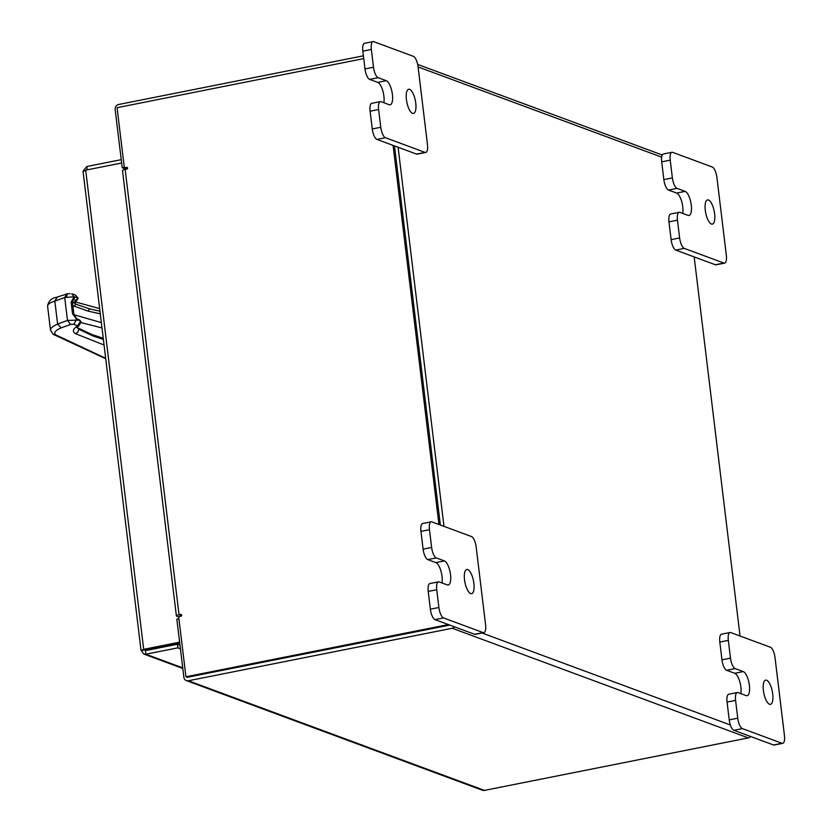 <?xml version="1.0" encoding="UTF-8"?>
<svg xmlns="http://www.w3.org/2000/svg" width="832" height="832" viewBox="0 0 832 832"><rect width="100%" height="100%" fill="white"/><g stroke="black" fill="none" stroke-linecap="round" stroke-linejoin="round"><path stroke-width="1.25" d="M711.402 224.026A12.334 4.337 -101.3 0 1 705.463 211.578A12.334 4.337 -101.3 0 1 707.543 199.919A12.334 4.337 -101.3 0 1 708.49 200.023A12.334 4.337 -101.3 0 1 714.438 212.472A12.334 4.337 -101.3 0 1 712.358 224.12A12.334 4.337 -101.3 0 1 711.402 224.026M682.729 213.408A12.334 4.337 78.7 0 0 681.564 201.084A12.334 4.337 78.7 0 0 676.624 193.066L668.502 190.06A9.381 3.297 -101.3 0 1 663.853 179.618L661.7 161.855A9.381 3.297 -101.3 0 1 663.416 153.972L671.934 152.277A9.381 3.297 78.7 0 0 670.218 160.16L661.7 161.855M663.853 179.618L672.37 177.923L670.218 160.16M671.934 152.277A9.381 3.297 78.7 0 1 672.662 152.35L712.265 167.014A9.381 3.297 78.7 0 1 716.914 177.445L726.326 255.247A9.381 3.297 78.7 0 1 724.61 263.13L716.092 264.815A9.381 3.297 -101.3 0 1 715.364 264.753L675.771 250.089A9.381 3.297 -101.3 0 1 671.112 239.647L668.959 221.874A9.381 3.297 -101.3 0 1 670.686 214.001L679.203 212.306A9.381 3.297 78.7 0 0 677.477 220.178L668.959 221.874M671.112 239.647L679.63 237.952L677.477 220.178M715.364 264.753L723.882 263.058L684.289 248.394L675.771 250.089M679.63 237.952A9.381 3.297 78.7 0 0 684.289 248.394M723.882 263.058A9.381 3.297 78.7 0 0 724.61 263.13M672.37 177.923A9.381 3.297 78.7 0 0 677.019 188.365L668.502 190.06M679.203 212.306A9.381 3.297 78.7 0 1 679.931 212.378L688.054 215.384A12.334 4.337 78.7 0 0 689.01 215.478A12.334 4.337 78.7 0 0 691.09 203.819A12.334 4.337 78.7 0 0 685.142 191.37L677.019 188.365M412.537 113.35A12.334 4.337 -101.3 0 1 406.598 100.901A12.334 4.337 -101.3 0 1 408.678 89.253A12.334 4.337 -101.3 0 1 409.635 89.346A12.334 4.337 -101.3 0 1 415.574 101.795A12.334 4.337 -101.3 0 1 413.494 113.454A12.334 4.337 -101.3 0 1 412.537 113.35M383.874 102.742A12.334 4.337 78.7 0 0 382.699 90.418A12.334 4.337 78.7 0 0 377.77 82.389L369.647 79.383A9.381 3.297 -101.3 0 1 364.988 68.942L362.835 51.178A9.381 3.297 -101.3 0 1 364.562 43.295L373.079 41.6A9.381 3.297 78.7 0 0 371.353 49.483L362.835 51.178M364.988 68.942L373.506 67.246L371.353 49.483M373.079 41.6A9.381 3.297 78.7 0 1 373.797 41.673L413.4 56.337A9.381 3.297 78.7 0 1 418.059 66.778L427.471 144.57A9.381 3.297 78.7 0 1 425.745 152.454L417.227 154.149A9.381 3.297 -101.3 0 1 416.51 154.076L376.906 139.412A9.381 3.297 -101.3 0 1 372.258 128.97L370.105 111.207A9.381 3.297 -101.3 0 1 371.821 103.324L380.338 101.629A9.381 3.297 78.7 0 0 378.622 109.512L370.105 111.207M372.258 128.97L380.775 127.275L378.622 109.512M416.51 154.076L425.027 152.381L385.424 137.717L376.906 139.412M380.775 127.275A9.381 3.297 78.7 0 0 385.424 137.717M425.027 152.381A9.381 3.297 78.7 0 0 425.745 152.454M373.506 67.246A9.381 3.297 78.7 0 0 378.165 77.688L369.647 79.383M380.338 101.629A9.381 3.297 78.7 0 1 381.066 101.702L389.189 104.707A12.334 4.337 78.7 0 0 390.146 104.801A12.334 4.337 78.7 0 0 392.226 93.142A12.334 4.337 78.7 0 0 386.287 80.694L378.165 77.688M103.397 339.466L92.903 335.941L103.397 339.466M73.736 324.23L76.825 319.259L80.59 321.36L80.517 322.41L80.59 321.36L77.438 325.832L73.736 324.23L70.595 324.418L61.162 327.891C55.162 330.512 53.383 332.862 55.848 334.932L105.674 358.28M104.073 345.041L75.483 333.653C72.145 331.531 72.79 329.046 77.418 326.186L78.998 325.749L76.742 327.558L76.825 326.872L78.749 329.243L76.929 327.319M99.975 311.199L89.627 308.87L99.975 311.189M90.948 334.422L92.903 335.941L78.749 329.243L77.969 332.093L75.483 333.653M78.998 325.749L81.037 321.786L79.581 319.935L76.877 318.76L77.782 320.143L67.475 320.414L57.606 324.043L53.518 326.113L51.106 328.151L50.471 330.002L53.082 334.266L55.848 334.932M73.892 302.557L75.712 304.179L89.627 308.87L88.119 311.126L72.873 305.666M73.871 302.411L76.783 300.518L78.177 298.189L75.317 294.882L71.666 293.758L74.1 296.774L64.709 297.523L66.914 293.966L56.576 297.263C51.522 298.158 48.506 301.038 47.559 305.906L48.225 304.387L50.679 302.64L64.709 297.523L67.475 320.414L70.595 324.418M70.034 293.686L67.267 293.8L66.55 297.066M72.592 303.285L76.149 300.685L73.507 299.312L75.046 297.055L73.445 299.322M75.046 297.055L77.75 297.877L75.317 294.882M73.694 299.042L72.467 302.338L73.892 314.101L76.825 319.259L72.53 313.903L71.105 302.141L74.1 296.774L74.984 297.045L74.162 297.263L73.486 299.291M75.847 318.646L77.844 320.174M74.048 314.766L101.348 322.587M77.75 297.877L76.211 300.134M81.037 322.608L101.993 327.922M121.233 159.661L86.84 166.494L83.325 170.882M86.84 166.494L87.246 169.842M83.034 171.236L141.034 650.499L143.686 649.324L145.08 649.844L141.357 650.78L143.842 654.056L145.86 654.212L145.423 650.624L177.476 644.249L177.902 647.837L180.419 648.762M179.712 642.949L145.08 649.844L145.423 650.624L144.726 649.99M182.728 667.857L145.86 654.212L177.902 647.837M177.476 644.249L179.982 645.174M83.356 171.486L85.696 170.144L121.638 162.999M85.696 170.144L143.686 649.324L179.618 642.179M124.966 168.75L125.05 169.447M126.214 169.208L122.21 167.731L115.159 109.502A4.326 3.962 -69.7 0 1 118.622 104.499L363.397 55.806M122.21 167.731L124.29 167.315M454.594 626.881A4.326 3.962 -69.7 0 1 452.244 628.264L188.365 680.763L484.432 790.4A4.326 3.962 110.3 0 1 482.414 790.244L186.347 680.607A4.326 3.962 -69.7 0 1 183.882 677.342L176.831 619.102L178.911 618.696M181.511 614.744L180.742 614.463A0.926 0.842 -69.7 0 1 181.688 615.42A0.926 0.842 -69.7 0 1 180.96 616.252L178.672 616.71L185.942 676.77L187.335 677.29L449.758 625.092L187.928 677.175A0.645 0.582 -69.7 0 1 187.626 677.144M484.432 790.4L748.311 737.911A4.326 3.962 110.3 0 0 750.662 736.518M443.976 526.354L398.102 147.254M694.169 256.901L740.043 636.002M440.346 525.013L394.472 145.912L440.346 525.013M186.347 680.607A4.326 3.962 -69.7 0 0 188.365 680.763M165.173 646.693L163.686 646.142M168.553 646.017L167.076 645.466M180.742 614.463L179.046 614.796A4.326 0.853 173.1 0 0 176.384 615.93A4.326 0.853 173.1 0 0 176.706 616.2L178.703 616.928M181.667 615.066L180.045 615.482L181.407 616.013M127.556 167.898L124.342 167.742L117.073 107.682L363.74 58.614M176.384 615.93L122.491 170.55A4.326 0.853 -6.9 0 1 125.154 169.426L126.838 169.083A0.926 0.842 -69.7 0 0 127.057 167.326A0.926 0.842 -69.7 0 0 126.62 167.294L124.342 167.742M185.942 676.77L448.365 624.572M438.953 524.503L393.078 145.402M470.652 593.57A12.334 4.337 -101.3 0 1 464.714 581.121A12.334 4.337 -101.3 0 1 466.794 569.473A12.334 4.337 -101.3 0 1 467.75 569.566A12.334 4.337 -101.3 0 1 473.689 582.015A12.334 4.337 -101.3 0 1 471.609 593.674A12.334 4.337 -101.3 0 1 470.652 593.57M441.99 582.962A12.334 4.337 78.7 0 0 440.814 570.638A12.334 4.337 78.7 0 0 435.885 562.609L427.752 559.603A9.381 3.297 -101.3 0 1 423.103 549.162L420.95 531.398A9.381 3.297 -101.3 0 1 422.677 523.515L431.194 521.82A9.381 3.297 78.7 0 0 429.468 529.703L420.95 531.398M423.103 549.162L431.621 547.466L429.468 529.703M431.194 521.82A9.381 3.297 78.7 0 1 431.912 521.893L471.515 536.557A9.381 3.297 78.7 0 1 476.164 546.998L485.586 624.79A9.381 3.297 78.7 0 1 483.86 632.674L475.342 634.369A9.381 3.297 -101.3 0 1 474.614 634.296L435.022 619.632A9.381 3.297 -101.3 0 1 430.362 609.19L428.22 591.427A9.381 3.297 -101.3 0 1 429.936 583.544L438.454 581.849A9.381 3.297 78.7 0 0 436.738 589.732L428.22 591.427M430.362 609.19L438.88 607.495L436.738 589.732M474.614 634.296L483.132 632.601L443.539 617.937L435.022 619.632M438.88 607.495A9.381 3.297 78.7 0 0 443.539 617.937M483.132 632.601A9.381 3.297 78.7 0 0 483.86 632.674M431.621 547.466A9.381 3.297 78.7 0 0 436.27 557.908L427.752 559.603M438.454 581.849A9.381 3.297 78.7 0 1 439.182 581.922L447.304 584.927A12.334 4.337 78.7 0 0 448.261 585.021A12.334 4.337 78.7 0 0 450.341 573.362A12.334 4.337 78.7 0 0 444.402 560.914L436.27 557.908M769.517 704.246A12.334 4.337 -101.3 0 1 763.568 691.798A12.334 4.337 -101.3 0 1 765.658 680.139A12.334 4.337 -101.3 0 1 766.605 680.233A12.334 4.337 -101.3 0 1 772.554 692.692A12.334 4.337 -101.3 0 1 770.463 704.34A12.334 4.337 -101.3 0 1 769.517 704.246M740.844 693.628A12.334 4.337 78.7 0 0 739.669 681.304A12.334 4.337 78.7 0 0 734.739 673.286L726.617 670.28A9.381 3.297 -101.3 0 1 721.968 659.838L719.815 642.075A9.381 3.297 -101.3 0 1 721.531 634.192L730.049 632.497A9.381 3.297 78.7 0 0 728.333 640.38L719.815 642.075M721.968 659.838L730.486 658.143L728.333 640.38M730.049 632.497A9.381 3.297 78.7 0 1 730.777 632.57L770.37 647.234A9.381 3.297 78.7 0 1 775.029 657.665L784.441 735.467A9.381 3.297 78.7 0 1 782.725 743.35L774.207 745.035A9.381 3.297 -101.3 0 1 773.479 744.973L733.876 730.309A9.381 3.297 -101.3 0 1 729.227 719.867L727.074 702.094A9.381 3.297 -101.3 0 1 728.801 694.221L737.318 692.526A9.381 3.297 78.7 0 0 735.592 700.398L727.074 702.094M729.227 719.867L737.745 718.172L735.592 700.398M773.479 744.973L781.997 743.278L742.394 728.614L733.876 730.309M737.745 718.172A9.381 3.297 78.7 0 0 742.394 728.614M781.997 743.278A9.381 3.297 78.7 0 0 782.725 743.35M730.486 658.143A9.381 3.297 78.7 0 0 735.134 668.585L726.617 670.28M737.318 692.526A9.381 3.297 78.7 0 1 738.036 692.598L746.169 695.604A12.334 4.337 78.7 0 0 747.115 695.698A12.334 4.337 78.7 0 0 749.206 684.039A12.334 4.337 78.7 0 0 743.257 671.59L735.134 668.585M676.624 193.066L685.142 191.37M377.77 82.389L386.287 80.694M72.53 313.903L73.746 313.986L73.258 314.475M77.917 327.912L91.842 334.495L103.251 338.281M61.162 327.891L57.606 324.043L54.798 300.82L57.439 297.107M74.537 301.902L75.712 304.179L74.121 306.405M88.119 311.126L100.287 313.81M80.59 321.36L78.593 319.831M76.149 300.685L76.783 300.518M71.105 302.141L72.332 302.214M145.891 650.53L144.737 650.104M452.244 628.264L748.311 737.911M482.061 633.027L730.382 724.984M661.669 157.144L418.07 66.934M125.154 169.426L179.046 614.796M127.4 167.575L126.62 167.294M435.885 562.609L444.402 560.914M734.739 673.286L743.257 671.59M105.726 358.727L53.071 334.256M99.653 308.589L74.714 301.766M47.559 305.906L50.471 330.002M66.29 294.039L67.267 293.8M143.842 654.056L182.811 668.481M417.664 64.428L662.272 155.012"/></g></svg>
